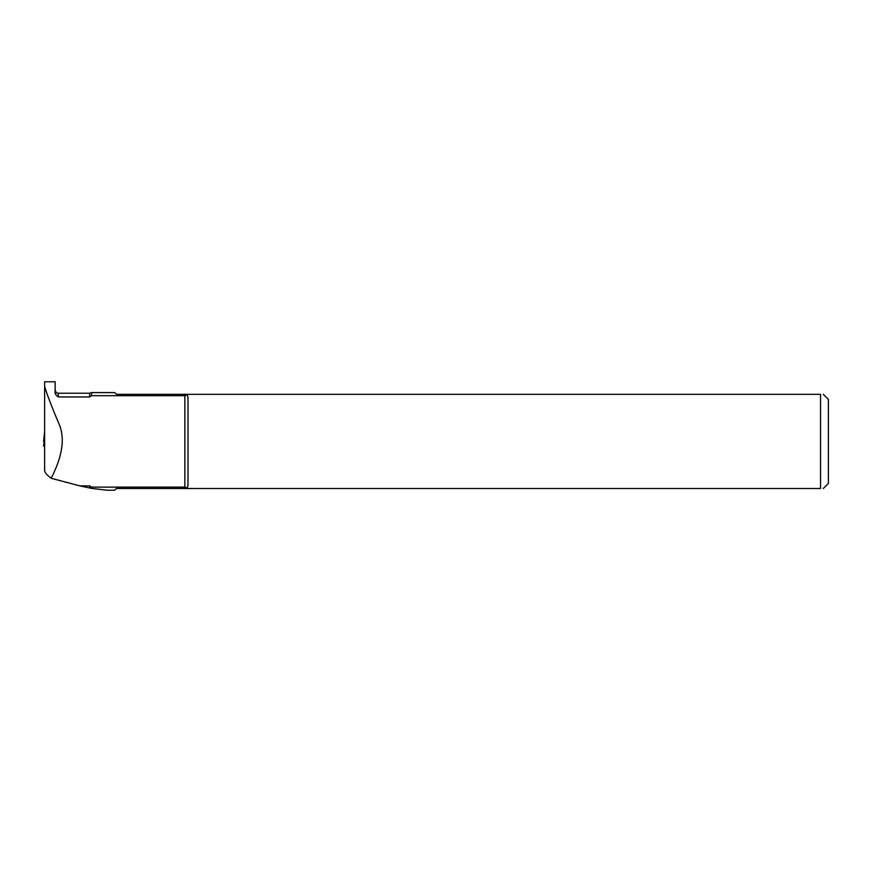 <?xml version="1.0" encoding="UTF-8"?>
<svg xmlns="http://www.w3.org/2000/svg" width="872" height="872" viewBox="0 0 872 872"><rect width="100%" height="100%" fill="white"/><g stroke="black" fill="none" stroke-linecap="round" stroke-linejoin="round"><path stroke-width="1.31" d="M44.625 448.797L44.625 446.998M44.625 425.155L44.625 381.773L55.132 381.773L55.132 391.321C54.74 393.457 55.786 395.332 58.271 396.945L89.663 396.945L91.549 395.703L184.864 395.703L184.864 394.329L820.552 394.329L820.552 488.505C824.182 488.505 824.182 488.505 820.552 488.505L187.186 488.505L188.003 485.181L188.003 397.643L187.186 394.329M44.625 381.773L44.625 386.351C47.055 394.635 52.157 407.9 59.928 426.136C66.392 444.448 57.988 464.863 51.176 478.281L79.886 485.878L89.663 485.878L91.549 487.121L184.864 487.121L187.186 488.015M187.186 488.505L116.434 488.505L114.701 490.228L107.147 490.228L91.549 488.385L79.886 485.878M51.176 478.281C46.859 475.077 44.668 472.428 44.625 470.335L44.625 386.351M91.549 487.121L91.549 488.385M184.864 394.329L116.434 394.329L114.701 392.596L91.549 392.596L91.549 395.703M187.186 394.809L184.864 395.703L184.864 488.505M823.299 394.329L828.4 399.43L828.4 483.404L823.299 488.505M820.552 394.329C824.182 394.329 824.182 394.329 820.552 394.329M43.6 441.472L44.625 431.553L43.6 441.472M43.6 446.148L44.625 436.065L43.6 446.148L44.537 446.202L44.625 445.428M89.663 396.945L89.663 393.228L91.549 392.596M89.663 393.228L58.271 393.228L58.271 396.945M89.663 487.753L89.663 485.878M58.271 393.228C57.301 392.487 56.909 394.689 55.132 390.089"/></g></svg>
